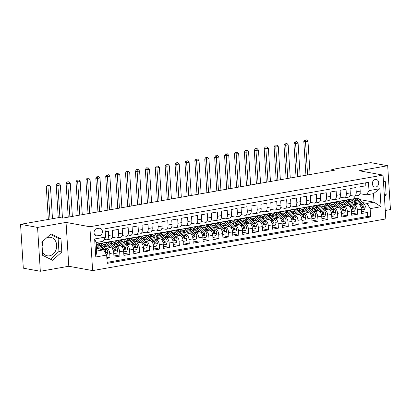 <?xml version="1.0" encoding="UTF-8"?>
<svg xmlns="http://www.w3.org/2000/svg" width="411" height="411" viewBox="0 0 411 411"><rect width="100%" height="100%" fill="white"/><g stroke="black" fill="none" stroke-linecap="round" stroke-linejoin="round"><path stroke-width="0.62" d="M375.305 179.458A3.853 3.154 100.3 0 0 372.371 183.244A3.853 3.154 100.3 0 0 374.853 187.036A3.853 3.154 100.3 0 0 375.782 187.041A3.853 3.154 100.3 0 0 378.716 183.249A3.853 3.154 100.3 0 0 376.235 179.458A3.853 3.154 100.3 0 0 375.305 179.458M46.53 237.923A9.391 7.686 -79.7 0 1 48.385 237.322A9.391 7.686 -79.7 0 1 50.651 237.322A9.391 7.686 -79.7 0 1 56.692 246.574A9.391 7.686 -79.7 0 1 49.546 255.806A9.391 7.686 -79.7 0 1 47.28 255.801A9.391 7.686 -79.7 0 1 42.482 252.226M41.922 243.286A9.391 7.686 -79.7 0 1 43.001 241.123M385.271 210.489L390.45 209.574L387.691 165.731L370.671 162.628L331.8 169.481L331.872 170.688M92.629 270.602L385.801 218.94L383.042 175.096L89.87 226.759L92.629 270.602L68.801 266.256L66.043 222.413L37.571 227.432L40.329 271.275L68.801 266.256M40.329 271.275L23.309 268.172L20.55 224.329L37.571 227.432M42.117 246.425A9.391 7.686 100.3 0 0 42.477 242.022M365.682 182.828L365.867 185.782L359.923 186.83L360.195 191.156L356.234 191.855A4.819 2.651 80 0 1 354.349 196.104A4.819 2.651 80 0 1 353.809 196.098L350.013 195.405M356.234 191.855L355.962 187.529L350.018 188.577L350.29 192.903L346.329 193.602A4.819 2.651 80 0 1 344.444 197.845A4.819 2.651 80 0 1 343.904 197.845L340.108 197.152M346.329 193.602L346.057 189.276L340.118 190.324L340.385 194.65L336.424 195.343A4.819 2.651 80 0 1 334.539 199.592A4.819 2.651 80 0 1 333.999 199.587L330.208 198.898M336.424 195.343L336.152 191.023L330.213 192.065L330.485 196.391L326.519 197.09A4.819 2.651 80 0 1 324.633 201.339A4.819 2.651 80 0 1 324.094 201.333L320.303 200.64M326.519 197.09L326.247 192.764L320.308 193.812L320.58 198.138L316.619 198.837A4.819 2.651 80 0 1 314.728 203.085A4.819 2.651 80 0 1 314.194 203.08L310.397 202.387M316.619 198.837L316.347 194.511L310.403 195.559L310.675 199.885L306.714 200.583A4.819 2.651 80 0 1 304.823 204.827A4.819 2.651 80 0 1 304.289 204.827L300.492 204.133M306.714 200.583L306.442 196.258L300.498 197.306L300.77 201.626L296.809 202.325A4.819 2.651 80 0 1 294.918 206.574A4.819 2.651 80 0 1 294.384 206.569L290.587 205.88M296.809 202.325L296.537 198.004L290.592 199.047L290.865 203.373L286.904 204.072A4.819 2.651 80 0 1 285.018 208.32A4.819 2.651 80 0 1 284.479 208.315L280.682 207.622M286.904 204.072L286.631 199.746L280.687 200.794L280.96 205.12L276.999 205.819A4.819 2.651 80 0 1 275.113 210.062A4.819 2.651 80 0 1 274.574 210.062L270.777 209.369M276.999 205.819L276.726 201.493L270.782 202.541L271.055 206.867L267.093 207.565A4.819 2.651 80 0 1 265.208 211.809A4.819 2.651 80 0 1 264.669 211.804L260.872 211.115M267.093 207.565L266.821 203.24L260.877 204.288L261.149 208.608L257.188 209.307A4.819 2.651 80 0 1 255.303 213.556A4.819 2.651 80 0 1 254.763 213.55L250.972 212.857M257.188 209.307L256.916 204.981L250.977 206.029L251.249 210.355L247.283 211.054A4.819 2.651 80 0 1 245.398 215.302A4.819 2.651 80 0 1 244.858 215.297L241.067 214.604M247.283 211.054L247.011 206.728L241.072 207.776L241.344 212.102L237.383 212.8A4.819 2.651 80 0 1 235.493 217.044A4.819 2.651 80 0 1 234.958 217.044L231.162 216.35M237.383 212.8L237.111 208.475L231.167 209.523L231.439 213.848L227.478 214.547A4.819 2.651 80 0 1 225.588 218.791A4.819 2.651 80 0 1 225.053 218.786L221.257 218.097M227.478 214.547L227.206 210.221L221.262 211.264L221.534 215.59L217.573 216.289A4.819 2.651 80 0 1 215.683 220.537A4.819 2.651 80 0 1 215.148 220.532L211.352 219.839M217.573 216.289L217.301 211.963L211.357 213.011L211.629 217.337L207.668 218.036A4.819 2.651 80 0 1 205.783 222.284A4.819 2.651 80 0 1 205.243 222.279L201.447 221.586M207.668 218.036L207.396 213.71L201.452 214.758L201.724 219.084L197.763 219.782A4.819 2.651 80 0 1 195.877 224.026A4.819 2.651 80 0 1 195.338 224.026L191.541 223.332M197.763 219.782L197.491 215.456L191.547 216.505L191.819 220.83L187.858 221.524A4.819 2.651 80 0 1 185.972 225.773A4.819 2.651 80 0 1 185.433 225.767L181.636 225.079M187.858 221.524L187.586 217.203L181.641 218.246L181.914 222.572L177.953 223.271A4.819 2.651 80 0 1 176.067 227.519A4.819 2.651 80 0 1 175.528 227.514L171.736 226.821M177.953 223.271L177.68 218.945L171.741 219.993L172.014 224.319L168.048 225.017A4.819 2.651 80 0 1 166.162 229.266A4.819 2.651 80 0 1 165.623 229.261L161.831 228.567M168.048 225.017L167.775 220.692L161.836 221.74L162.109 226.065L158.148 226.764A4.819 2.651 80 0 1 156.257 231.008A4.819 2.651 80 0 1 155.723 231.008L151.926 230.314M158.148 226.764L157.875 222.438L151.931 223.486L152.204 227.807L148.243 228.506A4.819 2.651 80 0 1 146.352 232.754A4.819 2.651 80 0 1 145.818 232.749L142.021 232.056M148.243 228.506L147.97 224.185L142.026 225.228L142.298 229.554L138.337 230.252A4.819 2.651 80 0 1 136.447 234.501A4.819 2.651 80 0 1 135.913 234.496L132.116 233.802M138.337 230.252L138.065 225.927L132.121 226.975L132.393 231.301L128.432 231.999A4.819 2.651 80 0 1 126.547 236.243A4.819 2.651 80 0 1 126.007 236.243L122.211 235.549M128.432 231.999L128.16 227.673L122.216 228.722L122.488 233.047L118.527 233.746A4.819 2.651 80 0 1 116.642 237.99A4.819 2.651 80 0 1 116.102 237.984L112.306 237.296M118.527 233.746L118.255 229.42L112.311 230.468L112.583 234.789A4.819 2.651 80 0 1 110.698 239.038L106.737 239.736A4.819 2.651 80 0 1 106.197 239.731L104.219 239.372M106.881 258.38L110.03 257.825L106.809 257.24M103.598 246.271L110.698 247.566A4.819 2.651 80 0 1 113.719 252.801L113.991 257.127L119.935 256.079L113.852 254.969M113.503 244.524L120.603 245.819A4.819 2.651 -100 0 1 123.624 251.054L123.896 255.38L129.835 254.332L123.757 253.227M123.408 242.778L130.508 244.072A4.819 2.651 -100 0 1 133.529 249.313L133.801 253.638L139.74 252.59L133.662 251.481M133.313 241.036L140.408 242.331A4.819 2.651 -100 0 1 143.429 247.566L143.701 251.892L149.645 250.844L143.567 249.734M143.218 239.289L150.313 240.584A4.819 2.651 -100 0 1 153.334 245.819L153.606 250.145L159.55 249.097L153.473 247.987M153.118 237.543L160.218 238.837A4.819 2.651 -100 0 1 163.239 244.077L163.511 248.398L169.455 247.355L163.378 246.246M163.023 235.801L170.123 237.096A4.819 2.651 -100 0 1 173.144 242.331L173.416 246.657L179.36 245.608L173.283 244.499M172.928 234.054L180.028 235.349A4.819 2.651 -100 0 1 183.049 240.584L183.321 244.91L189.266 243.862L183.188 242.752M182.833 232.307L189.933 233.602A4.819 2.651 -100 0 1 192.954 238.837L193.227 243.163L199.171 242.115L193.088 241.01M192.738 230.561L199.838 231.855A4.819 2.651 -100 0 1 202.859 237.096L203.132 241.416L209.071 240.373L202.993 239.264M202.644 228.819L209.744 230.114A4.819 2.651 -100 0 1 212.764 235.349L213.037 239.675L218.976 238.627L212.898 237.517M212.549 227.072L219.644 228.367A4.819 2.651 -100 0 1 222.67 233.602L222.937 237.928L228.881 236.88L222.803 235.77M222.454 225.326L229.549 226.62A4.819 2.651 -100 0 1 232.569 231.855L232.842 236.181L238.786 235.133L232.708 234.029M232.359 223.579L239.454 224.874A4.819 2.651 -100 0 1 242.475 230.114L242.747 234.44L248.691 233.391L242.613 232.282M242.259 221.837L249.359 223.132A4.819 2.651 -100 0 1 252.38 228.367L252.652 232.693L258.596 231.645L252.518 230.535M252.164 220.09L259.264 221.385A4.819 2.651 -100 0 1 262.285 226.62L262.557 230.946L268.501 229.898L262.424 228.788M262.069 218.344L269.169 219.638A4.819 2.651 -100 0 1 272.19 224.874L272.462 229.199L278.406 228.151L272.323 227.047M271.974 216.597L279.074 217.892A4.819 2.651 -100 0 1 282.095 223.132L282.367 227.458L288.306 226.41L282.229 225.3M281.879 214.855L288.979 216.15A4.819 2.651 -100 0 1 292 221.385L292.272 225.711L298.211 224.663L292.134 223.553M291.784 213.109L298.879 214.403A4.819 2.651 -100 0 1 301.905 219.638L302.172 223.964L308.116 222.916L302.039 221.806M301.689 211.362L308.784 212.657A4.819 2.651 -100 0 1 311.805 217.897L312.077 222.217L318.022 221.175L311.944 220.065M311.595 209.62L318.689 210.915A4.819 2.651 -100 0 1 321.71 216.15L321.983 220.476L327.927 219.428L321.849 218.318M321.494 207.874L328.595 209.168A4.819 2.651 -100 0 1 331.615 214.403L331.888 218.729L337.832 217.681L331.754 216.571M331.4 206.127L338.5 207.421A4.819 2.651 -100 0 1 341.52 212.657L341.793 216.982L347.737 215.934L341.659 214.83M341.305 204.38L348.405 205.675A4.819 2.651 -100 0 1 351.426 210.915L351.698 215.236L357.642 214.193L351.559 213.083M20.55 224.329L59.425 217.476L62.826 218.097L335.201 170.097L331.8 169.481M97.361 235.981L99.539 235.601A3.735 3.057 100.3 0 0 102.38 231.927A3.735 3.057 100.3 0 0 99.976 228.254A3.735 3.057 100.3 0 0 99.077 228.254L96.898 228.634A3.735 3.057 100.3 0 0 94.057 232.307A3.735 3.057 100.3 0 0 96.462 235.981A3.735 3.057 100.3 0 0 97.361 235.981L95.614 235.667M366.571 194.876L368.996 190.632L368.477 182.335L105.016 228.763L105.54 237.06L103.115 241.303L96.179 242.521L96.719 251.054L103.649 249.831L106.67 255.067L107.194 263.364L370.655 216.936L370.131 208.644L367.11 203.404L374.041 202.181L373.507 193.653L366.571 194.876L359.918 193.658M368.996 190.632L379.892 188.711L381.028 206.723L370.131 208.644M106.67 255.067L95.778 256.988L94.643 238.976L105.54 237.06M321.952 204.406L337.462 201.549L339.851 201.986M352.941 204.375L354.349 204.632A4.819 2.651 80 0 1 357.37 209.867L357.642 214.193M337.462 201.549L347.367 199.803L349.751 200.239M351.21 202.638L358.31 203.933L354.349 204.632M327.562 203.296L329.946 203.728M343.041 206.117L344.444 206.373A4.819 2.651 80 0 1 347.465 211.614L347.737 215.934M302.142 207.894L317.657 205.043L320.041 205.474M333.136 207.863L334.539 208.12A4.819 2.651 80 0 1 337.559 213.355L337.832 217.681M317.657 205.043L321.962 204.406M307.752 206.784L310.135 207.221M323.231 209.61L324.633 209.867A4.819 2.651 80 0 1 327.654 215.102L327.927 219.428M282.331 211.382L297.847 208.531L300.23 208.968M313.326 211.357L314.728 211.608A4.819 2.651 80 0 1 317.749 216.849L318.022 221.175M297.847 208.531L302.152 207.894M287.941 210.278L290.325 210.709M303.421 213.098L304.823 213.355A4.819 2.651 80 0 1 307.844 218.59L308.116 222.916M272.426 213.129L278.036 212.019L280.42 212.456M293.516 214.845L294.918 215.102A4.819 2.651 80 0 1 297.939 220.337L298.211 224.663M278.036 212.019L282.347 211.388M252.621 216.623L268.131 213.766L270.515 214.203M283.611 216.592L285.013 216.849A4.819 2.651 80 0 1 288.034 222.084L288.306 226.41M268.131 213.766L272.442 213.134M258.226 215.513L260.615 215.95M273.705 218.339L275.113 218.59A4.819 2.651 80 0 1 278.134 223.831L278.406 228.151M232.811 220.111L248.326 217.26L250.71 217.691M263.8 220.08L265.208 220.337A4.819 2.651 80 0 1 268.229 225.572L268.501 229.898M248.326 217.26L252.631 216.623M238.421 219.001L240.805 219.438M253.9 221.827L255.303 222.084A4.819 2.651 80 0 1 258.324 227.319L258.596 231.645M203.096 225.346L228.516 220.748L230.9 221.185M243.995 223.574L245.398 223.831A4.819 2.651 80 0 1 248.419 229.066L248.691 233.391M228.516 220.748L232.821 220.116M218.611 222.495L220.995 222.932M234.09 225.315L235.493 225.572A4.819 2.651 80 0 1 238.514 230.812L238.786 235.133M208.706 224.242L211.09 224.673M224.185 227.062L225.588 227.319A4.819 2.651 80 0 1 228.608 232.554L228.881 236.88M183.291 228.84L198.801 225.983L201.185 226.42M214.28 228.809L215.683 229.066A4.819 2.651 80 0 1 218.703 234.301L218.976 238.627M198.801 225.983L203.111 225.351M188.896 227.73L191.279 228.167M204.375 230.556L205.777 230.812A4.819 2.651 80 0 1 208.798 236.048L209.071 240.373M163.48 232.328L178.99 229.477L181.379 229.908M194.47 232.297L195.877 232.554A4.819 2.651 80 0 1 198.898 237.794L199.171 242.115M178.99 229.477L183.301 228.84M169.091 231.223L171.474 231.655M184.565 234.044L185.972 234.301A4.819 2.651 80 0 1 188.993 239.536L189.266 243.862M133.765 237.563L159.185 232.965L161.569 233.402M174.665 235.791L176.067 236.048A4.819 2.651 80 0 1 179.088 241.283L179.36 245.608M159.185 232.965L163.491 232.333M149.28 234.712L151.664 235.149M164.76 237.537L166.162 237.789A4.819 2.651 80 0 1 169.183 243.029L169.455 247.355M139.375 236.459L141.759 236.89M154.855 239.279L156.257 239.536A4.819 2.651 80 0 1 159.278 244.771L159.55 249.097M113.955 241.057L129.47 238.2L131.854 238.637M144.949 241.026L146.352 241.283A4.819 2.651 80 0 1 149.373 246.518L149.645 250.844M129.47 238.2L133.775 237.568M119.565 239.947L121.949 240.384M135.044 242.773L136.447 243.029A4.819 2.651 80 0 1 139.468 248.265L139.74 252.59M96.287 244.17L109.66 241.694L112.044 242.13M125.139 244.519L126.542 244.771A4.819 2.651 80 0 1 129.563 250.011L129.835 254.332M109.66 241.694L113.97 241.057M99.755 243.44L102.144 243.872M115.234 246.261L116.642 246.518A4.819 2.651 80 0 1 119.663 251.753L119.935 256.079M105.329 248.008L106.737 248.265A4.819 2.651 80 0 1 109.758 253.5L110.03 257.825M107.132 262.352L367.794 216.417L367.542 212.446L361.464 211.336M358.31 203.933A4.819 2.651 -100 0 1 361.331 209.168L361.603 213.494L367.542 212.446M105.206 231.717L108.35 231.162L108.622 235.488A4.819 2.651 80 0 1 106.737 239.736M97.058 247.17A7.645 4.202 -100 0 0 96.559 248.532L103.649 249.831M387.691 165.731L359.214 170.75L383.042 175.096M66.043 222.413L89.87 226.759M347.367 199.803L354.647 198.647A9.212 5.066 -100 0 0 354.051 198.816M359.81 199.587L374.041 202.181L381.028 206.723M354.303 198.585L354.148 196.124M362.846 202.628L367.11 203.404M102.051 243.975L99.765 243.559M111.956 242.228L109.67 241.812M116.642 237.99L120.603 237.291A4.819 2.651 -100 0 0 122.488 233.047M121.862 240.481L119.575 240.065M126.547 236.243L130.508 235.549A4.819 2.651 -100 0 0 132.393 231.301M131.767 238.74L129.475 238.323M136.447 234.501L140.413 233.802A4.819 2.651 -100 0 0 142.298 229.554M141.672 236.993L139.38 236.577M146.352 232.754L150.313 232.056A4.819 2.651 -100 0 0 152.204 227.807M151.572 235.246L149.285 234.83M156.257 231.008L160.218 230.309A4.819 2.651 -100 0 0 162.109 226.065M161.477 233.505L159.191 233.083M166.162 229.266L170.123 228.567A4.819 2.651 -100 0 0 172.014 224.319M171.382 231.758L169.096 231.342M176.067 227.519L180.028 226.821A4.819 2.651 -100 0 0 181.914 222.572M181.287 230.011L179.001 229.595M185.972 225.773L189.933 225.074A4.819 2.651 -100 0 0 191.819 220.83M191.192 228.264L188.906 227.848M195.877 224.026L199.838 223.327A4.819 2.651 -100 0 0 201.724 219.084M201.097 226.523L198.811 226.101M205.783 222.284L209.744 221.586A4.819 2.651 -100 0 0 211.629 217.337M211.002 224.776L208.711 224.36M215.683 220.537L219.649 219.839A4.819 2.651 -100 0 0 221.534 215.59M220.907 223.029L218.616 222.613M225.588 218.791L229.554 218.092A4.819 2.651 -100 0 0 231.439 213.848M230.807 221.282L228.521 220.866M235.493 217.044L239.454 216.35A4.819 2.651 -100 0 0 241.344 212.102M240.712 219.541L238.426 219.12M245.398 215.302L249.359 214.604A4.819 2.651 -100 0 0 251.249 210.355M250.618 217.794L248.331 217.378M255.303 213.556L259.264 212.857A4.819 2.651 -100 0 0 261.149 208.608M260.523 216.047L258.236 215.631M265.208 211.809L269.169 211.11A4.819 2.651 -100 0 0 271.055 206.867M270.428 214.301L268.142 213.884M275.113 210.062L279.074 209.369A4.819 2.651 -100 0 0 280.96 205.12M280.333 212.559L278.047 212.143M285.018 208.32L288.979 207.622A4.819 2.651 -100 0 0 290.865 203.373M290.238 210.812L287.952 210.396M294.918 206.574L298.884 205.875A4.819 2.651 -100 0 0 300.77 201.626M300.143 209.065L297.852 208.649M304.823 204.827L308.789 204.128A4.819 2.651 -100 0 0 310.675 199.885M310.043 207.324L307.757 206.903M314.728 203.085L318.689 202.387A4.819 2.651 -100 0 0 320.58 198.138M319.948 205.577L317.662 205.161M324.633 201.339L328.595 200.64A4.819 2.651 -100 0 0 330.485 196.391M329.853 203.83L327.567 203.414M334.539 199.592L338.5 198.893A4.819 2.651 -100 0 0 340.385 194.65M339.758 202.084L337.472 201.667M344.444 197.845L348.405 197.146A4.819 2.651 -100 0 0 350.29 192.903M349.663 200.342L347.377 199.921M367.794 216.417L370.655 216.936M354.349 196.104L358.31 195.405A4.819 2.651 -100 0 0 360.195 191.156M96.179 242.521L94.643 238.976M96.719 251.054L95.778 256.988M379.892 188.711L373.507 193.653M52.654 260.286L61.799 252L60.967 238.796L50.995 233.88L41.85 242.166L42.682 255.37L52.654 260.286M384.388 196.458L386.17 194.84L385.338 181.636L383.391 180.681M50.43 259.192L58.937 251.481L58.105 238.277L50.358 234.455M58.105 238.277L60.967 238.796M58.937 251.481L61.799 252M383.432 181.287L385.338 181.636M384.264 194.495L386.17 194.84M106.572 254.892L106.988 254.815L107.831 252.272A3.19 1.757 -100 0 0 106.665 249.343L102.426 245.095A9.212 5.066 -100 0 0 99 243.697L97.114 244.026A9.212 5.066 -100 0 0 96.534 244.196M100.813 249.313L97.474 245.968A9.212 5.066 -100 0 0 96.344 245.069M98.84 248.953L97.16 247.273A7.645 4.202 -100 0 0 96.441 246.667M105.211 252.534L105.812 251.702A3.19 1.757 -100 0 0 104.784 249.677L100.546 245.429A9.212 5.066 -100 0 0 97.114 244.026M96.287 244.196A9.212 5.066 80 0 1 99.354 245.639L103.515 249.806M104.158 250.664L104.471 250.982A1.623 0.894 80 0 1 104.831 251.522L105.812 251.702M103.86 250.191A3.19 1.757 80 0 1 104.307 250.967M52.485 218.698L50.471 186.733L47.995 187.169L46.294 186.856L48.344 219.428M50.008 219.135L47.995 187.169L48.133 185.402L49.125 185.227L48.133 185.402M47.45 185.279L46.294 186.856M50.471 186.733L49.125 185.227M113.744 253.253L113.924 253.597L116.894 253.073L117.736 250.525A3.19 1.757 -100 0 0 116.57 247.602L112.331 243.348A9.212 5.066 -100 0 0 108.905 241.951L107.019 242.285A9.212 5.066 -100 0 0 106.439 242.454M106.963 245.424A7.645 4.202 -100 0 0 106.464 246.795M110.718 247.571L107.379 244.221A9.212 5.066 -100 0 0 103.952 242.824A9.212 5.066 -100 0 0 101.687 244.458M108.745 247.211L107.066 245.526A7.645 4.202 -100 0 0 104.219 244.365A7.645 4.202 -100 0 0 102.647 245.321M103.952 242.824L105.833 242.49A9.212 5.066 80 0 1 109.259 243.893L113.498 248.141A3.19 1.757 80 0 1 114.525 250.165L115.306 250.772L115.717 249.955A3.19 1.757 -100 0 0 114.69 247.931L110.451 243.682A9.212 5.066 -100 0 0 107.019 242.285M104.774 246.487A7.645 4.202 80 0 1 105.853 244.632M105.195 244.396A7.645 4.202 -100 0 0 103.736 246.297M114.063 248.917L114.376 249.236A1.623 0.894 80 0 1 114.736 249.775L115.717 249.955M62.457 218.03L60.376 184.986L57.9 185.423L56.199 185.114L58.249 217.686M59.924 217.568L57.9 185.423L58.038 183.66L59.025 183.486L58.038 183.66M57.355 183.532L56.199 185.114M60.376 184.986L59.025 183.486M123.649 251.506L123.829 251.851L126.799 251.327L127.641 248.783A3.19 1.757 -100 0 0 126.475 245.855L122.237 241.606A9.212 5.066 -100 0 0 118.805 240.204L116.924 240.538A9.212 5.066 -100 0 0 116.344 240.707M116.868 243.677A7.645 4.202 -100 0 0 116.364 245.048M120.623 245.824L117.284 242.48A9.212 5.066 -100 0 0 113.852 241.077A9.212 5.066 -100 0 0 111.592 242.711M118.651 245.465L116.971 243.78A7.645 4.202 -100 0 0 114.124 242.618A7.645 4.202 -100 0 0 112.552 243.574M113.852 241.077L115.738 240.748A9.212 5.066 80 0 1 119.164 242.146L123.403 246.395A3.19 1.757 80 0 1 124.43 248.419L125.211 249.025L125.617 248.208A3.19 1.757 -100 0 0 124.595 246.184L120.351 241.935A9.212 5.066 -100 0 0 116.924 240.538M113.657 244.519A9.212 5.066 -100 0 0 113.647 244.55A7.645 4.202 -100 0 1 115.101 242.649M114.679 244.74A7.645 4.202 80 0 1 115.758 242.886M123.968 247.175L124.281 247.489A1.623 0.894 80 0 1 124.641 248.028L125.617 248.208M72.367 216.417L70.281 183.239L67.805 183.676L66.104 183.368L68.231 217.147M69.891 216.854L67.805 183.676L67.943 181.914L68.93 181.739L67.943 181.914M67.26 181.79L66.104 183.368M70.281 183.239L68.93 181.739M133.554 249.76L133.734 250.104L136.704 249.58L137.546 247.037A3.19 1.757 -100 0 0 136.38 244.108L132.142 239.86A9.212 5.066 -100 0 0 128.71 238.462L126.829 238.791A9.212 5.066 -100 0 0 126.249 238.961M126.768 241.935A7.645 4.202 -100 0 0 126.269 243.302M126.542 244.771L130.508 244.072L127.189 240.733A9.212 5.066 -100 0 0 123.757 239.33A9.212 5.066 -100 0 0 121.492 240.964M128.556 243.718L126.876 242.038A7.645 4.202 -100 0 0 124.03 240.877A7.645 4.202 -100 0 0 122.457 241.827M123.757 239.33L125.643 239.002A9.212 5.066 80 0 1 129.069 240.399L133.308 244.648A3.19 1.757 80 0 1 134.335 246.672L135.116 247.278L135.522 246.466A3.19 1.757 -100 0 0 134.5 244.442L130.256 240.194A9.212 5.066 -100 0 0 126.829 238.791M123.562 242.773A9.212 5.066 -100 0 0 123.552 242.809A7.645 4.202 -100 0 1 125.006 240.908M124.584 242.993A7.645 4.202 80 0 1 125.658 241.139M133.873 245.429L134.186 245.742A1.623 0.894 80 0 1 134.546 246.287L135.522 246.466M82.272 214.67L80.186 181.498L77.71 181.934L76.009 181.621L78.131 215.4M79.796 215.107L77.71 181.934L77.843 180.167L78.835 179.992L77.843 180.167M77.165 180.044L76.009 181.621M80.186 181.498L78.835 179.992M143.46 248.018L143.639 248.357L146.609 247.833L147.451 245.29A3.19 1.757 -100 0 0 146.285 242.362L142.042 238.113A9.212 5.066 -100 0 0 138.615 236.715L136.735 237.044A9.212 5.066 -100 0 0 136.149 237.214M136.673 240.188A7.645 4.202 -100 0 0 136.175 241.555M140.428 242.331L137.094 238.986A9.212 5.066 -100 0 0 133.662 237.589A9.212 5.066 -100 0 0 131.397 239.223M138.461 241.971L136.781 240.291A7.645 4.202 -100 0 0 133.935 239.13A7.645 4.202 -100 0 0 132.363 240.081M133.662 237.589L135.548 237.255A9.212 5.066 80 0 1 138.975 238.657L143.213 242.906A3.19 1.757 80 0 1 144.24 244.93L145.021 245.531L145.427 244.72A3.19 1.757 -100 0 0 144.4 242.696L140.161 238.447A9.212 5.066 -100 0 0 136.735 237.044M133.467 241.031A9.212 5.066 -100 0 0 133.457 241.062A7.645 4.202 -100 0 1 134.911 239.161M134.489 241.247A7.645 4.202 80 0 1 135.563 239.397M143.778 243.682L144.091 244A1.623 0.894 80 0 1 144.451 244.54L145.427 244.72M92.177 212.924L90.091 179.751L87.615 180.188L85.914 179.874L88.036 213.653M89.701 213.36L87.615 180.188L87.749 178.42L88.74 178.246L87.749 178.42M87.07 178.297L85.914 179.874M90.091 179.751L88.74 178.246M153.365 246.271L153.539 246.615L156.514 246.091L157.356 243.543A3.19 1.757 -100 0 0 156.19 240.62L151.947 236.371A9.212 5.066 -100 0 0 148.52 234.969L146.64 235.303A9.212 5.066 -100 0 0 146.054 235.472M146.578 238.442A7.645 4.202 -100 0 0 146.08 239.813M146.352 241.283L150.313 240.584L146.994 237.239A9.212 5.066 -100 0 0 143.567 235.842A9.212 5.066 -100 0 0 141.302 237.476M148.366 240.23L146.686 238.544A7.645 4.202 -100 0 0 143.84 237.383A7.645 4.202 -100 0 0 142.268 238.339M143.567 235.842L145.448 235.508A9.212 5.066 80 0 1 148.88 236.911L153.118 241.159A3.19 1.757 80 0 1 154.146 243.184L154.926 243.79L155.332 242.973A3.19 1.757 -100 0 0 154.305 240.949L150.066 236.7A9.212 5.066 -100 0 0 146.64 235.303M143.372 239.284A9.212 5.066 -100 0 0 143.362 239.315A7.645 4.202 -100 0 1 144.816 237.414M144.389 239.505A7.645 4.202 80 0 1 145.468 237.65M153.678 241.94L153.997 242.254A1.623 0.894 80 0 1 154.351 242.793L155.332 242.973M102.082 211.182L99.996 178.004L97.52 178.441L95.82 178.133L97.941 211.912M99.606 211.619L97.52 178.441L97.654 176.679L98.645 176.504L97.654 176.679M96.975 176.555L95.82 178.133M99.996 178.004L98.645 176.504M163.27 244.524L163.444 244.869L166.419 244.345L167.256 241.802A3.19 1.757 -100 0 0 166.09 238.873L161.852 234.624A9.212 5.066 -100 0 0 158.425 233.222L156.545 233.556A9.212 5.066 -100 0 0 155.959 233.725M156.483 236.695A7.645 4.202 -100 0 0 155.985 238.067M160.239 238.842L156.899 235.498A9.212 5.066 -100 0 0 153.473 234.095A9.212 5.066 -100 0 0 151.207 235.729M158.271 238.483L156.591 236.798A7.645 4.202 -100 0 0 153.745 235.637A7.645 4.202 -100 0 0 152.173 236.592M153.473 234.095L155.353 233.767A9.212 5.066 80 0 1 158.785 235.164L163.023 239.413A3.19 1.757 80 0 1 164.051 241.437L164.826 242.043L165.237 241.226A3.19 1.757 -100 0 0 164.21 239.202L159.971 234.953A9.212 5.066 -100 0 0 156.545 233.556M154.295 237.758A7.645 4.202 80 0 1 155.373 235.904M154.721 235.667A7.645 4.202 -100 0 0 153.262 237.568M163.583 240.194L163.902 240.507A1.623 0.894 80 0 1 164.256 241.052L165.237 241.226M111.987 209.435L109.901 176.257L107.425 176.694L105.719 176.386L107.846 210.165M109.511 209.872L107.425 176.694L107.559 174.932L108.55 174.757L107.559 174.932M106.881 174.809L105.719 176.386M109.901 176.257L108.55 174.757M173.175 242.783L173.35 243.122L176.324 242.598L177.162 240.055A3.19 1.757 -100 0 0 175.995 237.126L171.757 232.878A9.212 5.066 -100 0 0 168.33 231.48L166.45 231.809A9.212 5.066 -100 0 0 165.864 231.979M166.388 234.953A7.645 4.202 -100 0 0 165.89 236.32M170.144 237.096L166.804 233.751A9.212 5.066 -100 0 0 163.378 232.354A9.212 5.066 -100 0 0 161.112 233.982M168.171 236.736L166.496 235.056A7.645 4.202 -100 0 0 163.65 233.895A7.645 4.202 -100 0 0 162.073 234.845M163.378 232.354L165.258 232.02A9.212 5.066 80 0 1 168.685 233.417L172.928 237.671A3.19 1.757 80 0 1 173.951 239.69L174.732 240.296L175.143 239.485A3.19 1.757 -100 0 0 174.115 237.46L169.877 233.212A9.212 5.066 -100 0 0 166.45 231.809M164.2 236.012A7.645 4.202 80 0 1 165.279 234.157M164.626 233.926A7.645 4.202 -100 0 0 163.167 235.822M173.488 238.447L173.807 238.765A1.623 0.894 80 0 1 174.161 239.305L175.143 239.485M121.892 207.689L119.806 174.516L117.33 174.952L115.625 174.639L117.752 208.418M119.416 208.125L117.33 174.952L117.464 173.185L118.455 173.01L117.464 173.185M116.781 173.062L115.625 174.639M119.806 174.516L118.455 173.01M183.08 241.036L183.255 241.375L186.224 240.856L187.067 238.308A3.19 1.757 -100 0 0 185.9 235.38L181.662 231.131A9.212 5.066 -100 0 0 178.235 229.734L176.35 230.068A9.212 5.066 -100 0 0 175.769 230.232M176.293 233.207A7.645 4.202 -100 0 0 175.795 234.573M180.049 235.354L176.709 232.004A9.212 5.066 -100 0 0 173.283 230.607A9.212 5.066 -100 0 0 171.017 232.241M178.076 234.994L176.401 233.309A7.645 4.202 -100 0 0 173.555 232.148A7.645 4.202 -100 0 0 171.978 233.099M173.283 230.607L175.163 230.273A9.212 5.066 80 0 1 178.59 231.676L182.833 235.924A3.19 1.757 80 0 1 183.856 237.948L184.637 238.555L185.048 237.738A3.19 1.757 -100 0 0 184.02 235.714L179.782 231.465A9.212 5.066 -100 0 0 176.35 230.068M173.082 234.049A9.212 5.066 -100 0 0 173.077 234.08A7.645 4.202 -100 0 1 174.531 232.179M174.105 234.27A7.645 4.202 80 0 1 175.184 232.415M183.393 236.7L183.707 237.019A1.623 0.894 80 0 1 184.066 237.558L185.048 237.738M131.797 205.942L129.706 172.769L127.23 173.206L125.53 172.897L127.657 206.671M129.321 206.379L127.23 173.206L127.369 171.444L128.36 171.269L127.369 171.444M126.686 171.315L125.53 172.897M129.706 172.769L128.36 171.269M192.98 239.289L193.16 239.634L196.129 239.11L196.972 236.566A3.19 1.757 -100 0 0 195.806 233.638L191.567 229.389A9.212 5.066 -100 0 0 188.14 227.987L186.255 228.321A9.212 5.066 -100 0 0 185.674 228.49M186.198 231.46A7.645 4.202 -100 0 0 185.7 232.832M189.954 233.607L186.615 230.263A9.212 5.066 -100 0 0 183.188 228.86A9.212 5.066 -100 0 0 180.922 230.494M187.981 233.248L186.301 231.563A7.645 4.202 -100 0 0 183.46 230.401A7.645 4.202 -100 0 0 181.883 231.357M183.188 228.86L185.068 228.531A9.212 5.066 80 0 1 188.495 229.929L192.733 234.178A3.19 1.757 80 0 1 193.761 236.202L194.542 236.808L194.953 235.991A3.19 1.757 -100 0 0 193.925 233.967L189.687 229.718A9.212 5.066 -100 0 0 186.255 228.321M182.987 232.302A9.212 5.066 -100 0 0 182.977 232.333A7.645 4.202 -100 0 1 184.431 230.432M184.01 232.523A7.645 4.202 80 0 1 185.089 230.669M193.298 234.958L193.612 235.272A1.623 0.894 80 0 1 193.971 235.811L194.953 235.991M141.703 204.2L139.612 171.022L137.135 171.459L135.435 171.151L137.562 204.93M139.226 204.637L137.135 171.459L137.274 169.697L138.26 169.522L137.274 169.697M136.591 169.573L135.435 171.151M139.612 171.022L138.26 169.522M202.885 237.543L203.065 237.887L206.034 237.363L206.877 234.82A3.19 1.757 -100 0 0 205.711 231.891L201.472 227.643A9.212 5.066 -100 0 0 198.04 226.245L196.16 226.574A9.212 5.066 -100 0 0 195.579 226.744M196.104 229.713A7.645 4.202 -100 0 0 195.605 231.085M195.877 232.554L199.838 231.855L196.52 228.516A9.212 5.066 -100 0 0 193.093 227.113A9.212 5.066 -100 0 0 190.827 228.747M197.886 231.501L196.206 229.821A7.645 4.202 -100 0 0 193.36 228.655A7.645 4.202 -100 0 0 191.788 229.61M193.093 227.113L194.973 226.785A9.212 5.066 80 0 1 198.4 228.182L202.638 232.431A3.19 1.757 80 0 1 203.666 234.455L204.447 235.061L204.853 234.244A3.19 1.757 -100 0 0 203.83 232.225L199.587 227.971A9.212 5.066 -100 0 0 196.16 226.574M192.893 230.556A9.212 5.066 -100 0 0 192.882 230.586A7.645 4.202 -100 0 1 194.336 228.691M193.915 230.776A7.645 4.202 80 0 1 194.994 228.922M203.204 233.212L203.517 233.525A1.623 0.894 80 0 1 203.877 234.07L204.853 234.244M151.602 202.453L149.517 169.281L147.04 169.712L145.34 169.404L147.467 203.183M149.131 202.89L147.04 169.712L147.179 167.95L148.166 167.775L147.179 167.95M146.496 167.827L145.34 169.404M149.517 169.281L148.166 167.775M212.79 235.801L212.97 236.14L215.939 235.616L216.782 233.073A3.19 1.757 -100 0 0 215.616 230.145L211.377 225.896A9.212 5.066 -100 0 0 207.945 224.498L206.065 224.827A9.212 5.066 -100 0 0 205.485 224.997M206.009 227.971A7.645 4.202 -100 0 0 205.505 229.338M209.764 230.114L206.425 226.769A9.212 5.066 -100 0 0 202.993 225.372A9.212 5.066 -100 0 0 200.727 227M207.791 229.754L206.111 228.074A7.645 4.202 -100 0 0 203.265 226.913A7.645 4.202 -100 0 0 201.693 227.864M202.993 225.372L204.878 225.038A9.212 5.066 80 0 1 208.305 226.435L212.544 230.689A3.19 1.757 80 0 1 213.571 232.708L214.352 233.314L214.758 232.503A3.19 1.757 -100 0 0 213.735 230.479L209.492 226.23A9.212 5.066 -100 0 0 206.065 224.827M202.798 228.809A9.212 5.066 -100 0 0 202.787 228.845A7.645 4.202 -100 0 1 204.241 226.944M203.82 229.03A7.645 4.202 80 0 1 204.894 227.175M213.109 231.465L213.422 231.783A1.623 0.894 80 0 1 213.782 232.323L214.758 232.503M161.508 200.707L159.422 167.534L156.945 167.971L155.245 167.657L157.372 201.436M159.031 201.143L156.945 167.971L157.079 166.203L158.071 166.029L157.079 166.203M156.401 166.08L155.245 167.657M159.422 167.534L158.071 166.029M222.695 234.054L222.875 234.398L225.845 233.874L226.687 231.326A3.19 1.757 -100 0 0 225.521 228.403L221.277 224.149A9.212 5.066 -100 0 0 217.851 222.752L215.97 223.086A9.212 5.066 -100 0 0 215.385 223.255M215.909 226.225A7.645 4.202 -100 0 0 215.41 227.596M215.683 229.066L219.644 228.367L216.33 225.023A9.212 5.066 -100 0 0 212.898 223.625A9.212 5.066 -100 0 0 210.632 225.259M217.696 228.013L216.016 226.327A7.645 4.202 -100 0 0 213.17 225.166A7.645 4.202 -100 0 0 211.598 226.117M212.898 223.625L214.783 223.291A9.212 5.066 80 0 1 218.21 224.694L222.449 228.942A3.19 1.757 80 0 1 223.476 230.967L224.257 231.573L224.663 230.756A3.19 1.757 -100 0 0 223.635 228.732L219.397 224.483A9.212 5.066 -100 0 0 215.97 223.086M212.703 227.067A9.212 5.066 -100 0 0 212.693 227.098A7.645 4.202 -100 0 1 214.146 225.197M213.725 227.288A7.645 4.202 80 0 1 214.799 225.434M223.014 229.718L223.327 230.037A1.623 0.894 80 0 1 223.687 230.576L224.663 230.756M171.413 198.965L169.327 165.787L166.851 166.224L165.15 165.916L167.272 199.695M168.936 199.397L166.851 166.224L166.984 164.462L167.976 164.287L166.984 164.462M166.306 164.333L165.15 165.916M169.327 165.787L167.976 164.287M232.6 232.307L232.78 232.652L235.75 232.128L236.592 229.585A3.19 1.757 -100 0 0 235.426 226.656L231.182 222.408A9.212 5.066 -100 0 0 227.756 221.005L225.875 221.339A9.212 5.066 -100 0 0 225.29 221.508M225.814 224.478A7.645 4.202 -100 0 0 225.315 225.85M229.569 226.625L226.23 223.281A9.212 5.066 -100 0 0 222.803 221.878A9.212 5.066 -100 0 0 220.537 223.512M227.602 226.266L225.922 224.581A7.645 4.202 -100 0 0 223.075 223.42A7.645 4.202 -100 0 0 221.503 224.375M222.803 221.878L224.683 221.55A9.212 5.066 80 0 1 228.115 222.947L232.354 227.196A3.19 1.757 80 0 1 233.381 229.22L234.162 229.826L234.568 229.009A3.19 1.757 -100 0 0 233.54 226.985L229.302 222.736A9.212 5.066 -100 0 0 225.875 221.339M223.625 225.541A7.645 4.202 80 0 1 224.704 223.687M224.052 223.45A7.645 4.202 -100 0 0 222.592 225.351M232.914 227.977L233.232 228.29A1.623 0.894 80 0 1 233.587 228.829L234.568 229.009M181.318 197.218L179.232 164.04L176.756 164.477L175.055 164.169L177.177 197.948M178.842 197.655L176.756 164.477L176.889 162.715L177.881 162.54L176.889 162.715M176.211 162.592L175.055 164.169M179.232 164.04L177.881 162.54M242.505 230.561L242.68 230.905L245.655 230.381L246.492 227.838A3.19 1.757 -100 0 0 245.326 224.909L241.087 220.661A9.212 5.066 -100 0 0 237.661 219.263L235.78 219.592A9.212 5.066 -100 0 0 235.195 219.762M235.719 222.731A7.645 4.202 -100 0 0 235.22 224.103M239.474 224.879L236.135 221.534A9.212 5.066 -100 0 0 232.708 220.132A9.212 5.066 -100 0 0 230.443 221.765M237.507 224.519L235.827 222.839A7.645 4.202 -100 0 0 232.98 221.678A7.645 4.202 -100 0 0 231.408 222.628M232.708 220.132L234.589 219.803A9.212 5.066 80 0 1 238.02 221.2L242.259 225.449A3.19 1.757 80 0 1 243.286 227.473L244.062 228.079L244.473 227.262A3.19 1.757 -100 0 0 243.446 225.243L239.207 220.995A9.212 5.066 -100 0 0 235.78 219.592M232.508 223.574A9.212 5.066 -100 0 0 232.503 223.61A7.645 4.202 -100 0 1 233.957 221.709M233.53 223.795A7.645 4.202 80 0 1 234.609 221.94M242.819 226.23L243.137 226.543A1.623 0.894 80 0 1 243.492 227.088L244.473 227.262M191.223 195.472L189.137 162.299L186.661 162.735L184.955 162.422L187.082 196.201M188.747 195.908L186.661 162.735L186.794 160.968L187.786 160.793L186.794 160.968M186.116 160.845L184.955 162.422M189.137 162.299L187.786 160.793M252.411 228.819L252.585 229.158L255.56 228.634L256.397 226.091A3.19 1.757 -100 0 0 255.231 223.163L250.993 218.914A9.212 5.066 -100 0 0 247.566 217.517L245.686 217.845A9.212 5.066 -100 0 0 245.1 218.015M245.624 220.99A7.645 4.202 -100 0 0 245.126 222.356M249.379 223.132L246.04 219.787A9.212 5.066 -100 0 0 242.613 218.39A9.212 5.066 -100 0 0 240.348 220.019M247.407 222.772L245.732 221.092A7.645 4.202 -100 0 0 242.886 219.931A7.645 4.202 -100 0 0 241.308 220.882M242.613 218.39L244.494 218.056A9.212 5.066 80 0 1 247.92 219.459L252.164 223.707A3.19 1.757 80 0 1 253.186 225.731L253.967 226.333L254.378 225.521A3.19 1.757 -100 0 0 253.351 223.497L249.112 219.248A9.212 5.066 -100 0 0 245.686 217.845M242.413 221.832A9.212 5.066 -100 0 0 242.408 221.863A7.645 4.202 -100 0 1 243.862 219.962M243.435 222.048A7.645 4.202 80 0 1 244.514 220.198M252.724 224.483L253.042 224.802A1.623 0.894 80 0 1 253.397 225.341L254.378 225.521M201.128 193.725L199.042 160.552L196.566 160.989L194.86 160.675L196.987 194.454M198.652 194.162L196.566 160.989L196.699 159.221L197.691 159.047L196.699 159.221M196.016 159.098L194.86 160.675M199.042 160.552L197.691 159.047M262.316 227.072L262.49 227.417L265.465 226.893L266.302 224.344A3.19 1.757 -100 0 0 265.136 221.421L260.898 217.172A9.212 5.066 -100 0 0 257.471 215.77L255.585 216.104A9.212 5.066 -100 0 0 255.005 216.273M255.529 219.243A7.645 4.202 -100 0 0 255.031 220.615M259.284 221.39L255.945 218.041A9.212 5.066 -100 0 0 252.518 216.643A9.212 5.066 -100 0 0 250.253 218.277M257.312 221.031L255.637 219.346A7.645 4.202 -100 0 0 252.791 218.184A7.645 4.202 -100 0 0 251.213 219.14M252.518 216.643L254.399 216.309A9.212 5.066 80 0 1 257.825 217.712L262.069 221.961A3.19 1.757 80 0 1 263.091 223.985L263.872 224.591L264.283 223.774A3.19 1.757 -100 0 0 263.256 221.75L259.017 217.501A9.212 5.066 -100 0 0 255.585 216.104M252.318 220.085A9.212 5.066 -100 0 0 252.313 220.116A7.645 4.202 -100 0 1 253.767 218.215M253.34 220.306A7.645 4.202 80 0 1 254.419 218.452M262.629 222.736L262.942 223.055A1.623 0.894 80 0 1 263.302 223.594L264.283 223.774M211.033 191.983L208.942 158.805L206.466 159.242L204.765 158.934L206.892 192.713M208.557 192.42L206.466 159.242L206.605 157.48L207.596 157.305L206.605 157.48M205.921 157.351L204.765 158.934M208.942 158.805L207.596 157.305M272.216 225.326L272.395 225.67L275.365 225.146L276.207 222.603A3.19 1.757 -100 0 0 275.041 219.674L270.803 215.426A9.212 5.066 -100 0 0 267.376 214.023L265.491 214.357A9.212 5.066 -100 0 0 264.91 214.527M265.434 217.496A7.645 4.202 -100 0 0 264.936 218.868M269.19 219.644L265.85 216.299A9.212 5.066 -100 0 0 262.424 214.896A9.212 5.066 -100 0 0 260.158 216.53M267.217 219.284L265.537 217.599A7.645 4.202 -100 0 0 262.696 216.438A7.645 4.202 -100 0 0 261.119 217.393M262.424 214.896L264.304 214.568A9.212 5.066 80 0 1 267.731 215.965L271.969 220.214A3.19 1.757 80 0 1 272.996 222.238L273.777 222.844L274.188 222.027A3.19 1.757 -100 0 0 273.161 220.003L268.922 215.754A9.212 5.066 -100 0 0 265.491 214.357M262.223 218.339A9.212 5.066 -100 0 0 262.218 218.369A7.645 4.202 -100 0 1 263.667 216.469M263.245 218.56A7.645 4.202 80 0 1 264.324 216.705M272.534 220.995L272.847 221.308A1.623 0.894 80 0 1 273.207 221.853L274.188 222.027M220.938 190.236L218.847 157.059L216.371 157.495L214.67 157.187L216.797 190.966M218.462 190.673L216.371 157.495L216.51 155.733L217.501 155.558L216.51 155.733M215.826 155.61L214.67 157.187M218.847 157.059L217.501 155.558M282.121 223.579L282.3 223.923L285.27 223.399L286.113 220.856A3.19 1.757 -100 0 0 284.946 217.928L280.708 213.679A9.212 5.066 -100 0 0 277.276 212.282L275.396 212.61A9.212 5.066 -100 0 0 274.815 212.78M275.339 215.754A7.645 4.202 -100 0 0 274.841 217.121M279.095 217.897L275.755 214.552A9.212 5.066 -100 0 0 272.329 213.155A9.212 5.066 -100 0 0 270.063 214.783M277.122 217.537L275.442 215.857A7.645 4.202 -100 0 0 272.596 214.696A7.645 4.202 -100 0 0 271.024 215.647M272.329 213.155L274.209 212.821A9.212 5.066 80 0 1 277.636 214.218L281.874 218.467A3.19 1.757 80 0 1 282.902 220.491L283.682 221.097L284.088 220.286A3.19 1.757 -100 0 0 283.066 218.262L278.822 214.013A9.212 5.066 -100 0 0 275.396 212.61M272.128 216.592A9.212 5.066 -100 0 0 272.118 216.628A7.645 4.202 -100 0 1 273.572 214.727M273.151 216.813A7.645 4.202 80 0 1 274.229 214.958M282.439 219.248L282.753 219.561A1.623 0.894 80 0 1 283.112 220.106L284.088 220.286M230.838 188.49L228.752 155.317L226.276 155.754L224.576 155.44L226.702 189.219M228.367 188.926L226.276 155.754L226.415 153.986L227.401 153.812L226.415 153.986M225.731 153.863L224.576 155.44M228.752 155.317L227.401 153.812M292.026 221.837L292.206 222.176L295.175 221.657L296.018 219.109A3.19 1.757 -100 0 0 294.851 216.181L290.613 211.932A9.212 5.066 -100 0 0 287.181 210.535L285.301 210.864A9.212 5.066 -100 0 0 284.72 211.033M285.244 214.008A7.645 4.202 -100 0 0 284.741 215.374M289 216.155L285.66 212.806A9.212 5.066 -100 0 0 282.229 211.408A9.212 5.066 -100 0 0 279.963 213.042M287.027 215.796L285.347 214.11A7.645 4.202 -100 0 0 282.501 212.949A7.645 4.202 -100 0 0 280.929 213.9M282.229 211.408L284.114 211.074A9.212 5.066 80 0 1 287.541 212.477L291.779 216.725A3.19 1.757 80 0 1 292.807 218.75L293.588 219.351L293.993 218.539A3.19 1.757 -100 0 0 292.971 216.515L288.728 212.266A9.212 5.066 -100 0 0 285.301 210.864M282.033 214.85A9.212 5.066 -100 0 0 282.023 214.881A7.645 4.202 -100 0 1 283.477 212.98M283.056 215.066A7.645 4.202 80 0 1 284.135 213.217M292.344 217.501L292.658 217.82A1.623 0.894 80 0 1 293.017 218.359L293.993 218.539M240.743 186.743L238.657 153.57L236.181 154.007L234.481 153.693L236.608 187.473M238.267 187.18L236.181 154.007L236.315 152.24L237.306 152.065L236.315 152.24M235.637 152.116L234.481 153.693M238.657 153.57L237.306 152.065M301.931 220.09L302.111 220.435L305.08 219.911L305.923 217.362A3.19 1.757 -100 0 0 304.757 214.439L300.513 210.191A9.212 5.066 -100 0 0 297.086 208.788L295.206 209.122A9.212 5.066 -100 0 0 294.62 209.291M295.144 212.261A7.645 4.202 -100 0 0 294.646 213.633M298.9 214.408L295.566 211.059A9.212 5.066 -100 0 0 292.134 209.661A9.212 5.066 -100 0 0 289.868 211.295M296.932 214.049L295.252 212.364A7.645 4.202 -100 0 0 292.406 211.203A7.645 4.202 -100 0 0 290.834 212.158M292.134 209.661L294.019 209.327A9.212 5.066 80 0 1 297.446 210.73L301.684 214.979A3.19 1.757 80 0 1 302.712 217.003L303.493 217.609L303.899 216.792A3.19 1.757 -100 0 0 302.871 214.768L298.633 210.519A9.212 5.066 -100 0 0 295.206 209.122M292.961 213.324A7.645 4.202 80 0 1 294.035 211.47M293.382 211.233A7.645 4.202 -100 0 0 291.923 213.134M302.249 215.76L302.563 216.073A1.623 0.894 80 0 1 302.922 216.612L303.899 216.792M250.648 185.001L248.563 151.823L246.086 152.26L244.386 151.952L246.508 185.731M248.172 185.438L246.086 152.26L246.22 150.498L247.211 150.323L246.22 150.498M245.542 150.375L244.386 151.952M248.563 151.823L247.211 150.323M311.836 218.344L312.016 218.688L314.985 218.164L315.828 215.621A3.19 1.757 -100 0 0 314.662 212.693L310.418 208.444A9.212 5.066 -100 0 0 306.991 207.041L305.111 207.375A9.212 5.066 -100 0 0 304.525 207.545M305.049 210.514A7.645 4.202 -100 0 0 304.551 211.886M308.805 212.662L305.465 209.317A9.212 5.066 -100 0 0 302.039 207.915A9.212 5.066 -100 0 0 299.773 209.548M306.837 212.302L305.157 210.617A7.645 4.202 -100 0 0 302.311 209.456A7.645 4.202 -100 0 0 300.739 210.411M302.039 207.915L303.919 207.586A9.212 5.066 80 0 1 307.351 208.983L311.589 213.232A3.19 1.757 80 0 1 312.617 215.256L313.398 215.862L313.804 215.045A3.19 1.757 -100 0 0 312.776 213.021L308.538 208.773A9.212 5.066 -100 0 0 305.111 207.375M301.844 211.357A9.212 5.066 -100 0 0 301.833 211.388A7.645 4.202 -100 0 1 303.287 209.487M302.861 211.578A7.645 4.202 80 0 1 303.94 209.723M312.149 214.013L312.468 214.326A1.623 0.894 80 0 1 312.822 214.871L313.804 215.045M260.553 183.255L258.468 150.077L255.991 150.513L254.291 150.205L256.413 183.984M258.077 183.691L255.991 150.513L256.125 148.751L257.116 148.577L256.125 148.751M255.447 148.628L254.291 150.205M258.468 150.077L257.116 148.577M321.741 216.602L321.916 216.941L324.89 216.417L325.728 213.874A3.19 1.757 -100 0 0 324.562 210.946L320.323 206.697A9.212 5.066 -100 0 0 316.896 205.3L315.016 205.628A9.212 5.066 -100 0 0 314.43 205.798M314.954 208.773A7.645 4.202 -100 0 0 314.456 210.139M318.71 210.915L315.371 207.57A9.212 5.066 -100 0 0 311.944 206.173A9.212 5.066 -100 0 0 309.678 207.802M316.742 210.555L315.062 208.875A7.645 4.202 -100 0 0 312.216 207.714A7.645 4.202 -100 0 0 310.644 208.665M311.944 206.173L313.824 205.839A9.212 5.066 80 0 1 317.256 207.236L321.494 211.49A3.19 1.757 80 0 1 322.522 213.509L323.298 214.116L323.709 213.304A3.19 1.757 -100 0 0 322.681 211.28L318.443 207.031A9.212 5.066 -100 0 0 315.016 205.628M311.749 209.61A9.212 5.066 -100 0 0 311.738 209.646A7.645 4.202 -100 0 1 313.192 207.745M312.766 209.831A7.645 4.202 80 0 1 313.845 207.976M322.054 212.266L322.373 212.585A1.623 0.894 80 0 1 322.727 213.124L323.709 213.304M270.459 181.508L268.373 148.335L265.896 148.772L264.196 148.458L266.318 182.237M267.982 181.945L265.896 148.772L266.03 147.004L267.022 146.83L266.03 147.004M265.352 146.881L264.196 148.458M268.373 148.335L267.022 146.83M331.646 214.855L331.821 215.194L334.795 214.676L335.633 212.127A3.19 1.757 -100 0 0 334.467 209.199L330.228 204.95A9.212 5.066 -100 0 0 326.802 203.553L324.921 203.887A9.212 5.066 -100 0 0 324.336 204.051M324.86 207.026A7.645 4.202 -100 0 0 324.361 208.392M328.615 209.173L325.276 205.824A9.212 5.066 -100 0 0 321.849 204.426A9.212 5.066 -100 0 0 319.583 206.06M326.642 208.814L324.967 207.129A7.645 4.202 -100 0 0 322.121 205.968A7.645 4.202 -100 0 0 320.544 206.918M321.849 204.426L323.729 204.092A9.212 5.066 80 0 1 327.156 205.495L331.4 209.744A3.19 1.757 80 0 1 332.427 211.768L333.203 212.374L333.614 211.557A3.19 1.757 -100 0 0 332.586 209.533L328.348 205.284A9.212 5.066 -100 0 0 324.921 203.887M321.649 207.868A9.212 5.066 -100 0 0 321.643 207.899A7.645 4.202 -100 0 1 323.097 205.998M322.671 208.089A7.645 4.202 80 0 1 323.75 206.235M331.96 210.519L332.278 210.838A1.623 0.894 80 0 1 332.633 211.377L333.614 211.557M280.364 179.761L278.278 146.588L275.802 147.025L274.096 146.717L276.223 180.491M277.887 180.198L275.802 147.025L275.935 145.263L276.927 145.088L275.935 145.263M275.252 145.134L274.096 146.717M278.278 146.588L276.927 145.088M341.551 213.109L341.726 213.453L344.701 212.929L345.538 210.386A3.19 1.757 -100 0 0 344.372 207.457L340.133 203.209A9.212 5.066 -100 0 0 336.707 201.806L334.821 202.14A9.212 5.066 -100 0 0 334.241 202.31M334.765 205.279A7.645 4.202 -100 0 0 334.266 206.651M334.539 208.12L338.5 207.421L335.181 204.082A9.212 5.066 -100 0 0 331.754 202.68A9.212 5.066 -100 0 0 329.488 204.313M336.547 207.067L334.873 205.382A7.645 4.202 -100 0 0 332.026 204.221A7.645 4.202 -100 0 0 330.449 205.176M331.754 202.68L333.634 202.351A9.212 5.066 80 0 1 337.061 203.748L341.305 207.997A3.19 1.757 80 0 1 342.327 210.021L343.108 210.627L343.519 209.81A3.19 1.757 -100 0 0 342.491 207.786L338.253 203.537A9.212 5.066 -100 0 0 334.821 202.14M331.554 206.122A9.212 5.066 -100 0 0 331.549 206.152A7.645 4.202 -100 0 1 333.002 204.252M332.576 206.343A7.645 4.202 80 0 1 333.655 204.488M341.865 208.778L342.178 209.091A1.623 0.894 80 0 1 342.538 209.631L343.519 209.81M290.269 178.02L288.178 144.842L285.707 145.278L284.001 144.97L286.128 178.749M287.792 178.456L285.707 145.278L285.84 143.516L286.832 143.341L285.84 143.516M285.157 143.393L284.001 144.97M288.178 144.842L286.832 143.341M351.451 211.362L351.631 211.706L354.601 211.182L355.443 208.639A3.19 1.757 -100 0 0 354.277 205.711L350.038 201.462A9.212 5.066 -100 0 0 346.612 200.065L344.726 200.393A9.212 5.066 -100 0 0 344.146 200.563M344.67 203.532A7.645 4.202 -100 0 0 344.171 204.904M348.425 205.68L345.086 202.335A9.212 5.066 -100 0 0 341.659 200.933A9.212 5.066 -100 0 0 339.394 202.566M346.452 205.32L344.772 203.64A7.645 4.202 -100 0 0 341.931 202.474A7.645 4.202 -100 0 0 340.354 203.43M341.659 200.933L343.539 200.604A9.212 5.066 80 0 1 346.966 202.001L351.205 206.25A3.19 1.757 80 0 1 352.232 208.274L353.013 208.88L353.424 208.064A3.19 1.757 -100 0 0 352.397 206.045L348.158 201.791A9.212 5.066 -100 0 0 344.726 200.393M342.481 204.596A7.645 4.202 80 0 1 343.56 202.741M342.902 202.51A7.645 4.202 -100 0 0 341.449 204.406M351.77 207.031L352.083 207.344A1.623 0.894 80 0 1 352.443 207.889L353.424 208.064M300.174 176.273L298.083 143.1L295.607 143.531L293.906 143.223L296.033 177.002M297.698 176.709L295.607 143.531L295.745 141.769L296.737 141.595L295.745 141.769M295.062 141.646L293.906 143.223M298.083 143.1L296.737 141.595M361.356 209.62L361.536 209.959L364.506 209.435L365.348 206.892A3.19 1.757 -100 0 0 364.182 203.964L359.944 199.715A9.212 5.066 -100 0 0 356.512 198.318L354.631 198.647A9.212 5.066 -100 0 1 358.058 200.049L359.944 199.715M354.575 201.791A7.645 4.202 -100 0 0 354.077 203.157M358.33 203.933L354.991 200.589A9.212 5.066 -100 0 0 351.564 199.191A9.212 5.066 -100 0 0 349.299 200.82M356.358 203.573L354.678 201.893A7.645 4.202 -100 0 0 351.831 200.732A7.645 4.202 -100 0 0 350.259 201.683M351.364 202.628A9.212 5.066 -100 0 0 351.354 202.664A7.645 4.202 -100 0 1 352.808 200.763M351.564 199.191L353.445 198.857A9.212 5.066 80 0 1 356.871 200.26L361.11 204.508A3.19 1.757 80 0 1 362.137 206.528L362.918 207.134L363.324 206.322A3.19 1.757 -100 0 0 362.302 204.298L358.058 200.049M352.386 202.849A7.645 4.202 80 0 1 353.465 200.994M361.675 205.284L361.988 205.603A1.623 0.894 80 0 1 362.348 206.142L363.324 206.322M310.079 174.526L307.988 141.353L305.512 141.79L303.811 141.476L305.938 175.256M307.603 174.963L305.512 141.79L305.65 140.023L306.637 139.848L305.65 140.023M304.967 139.899L303.811 141.476M307.988 141.353L306.637 139.848M348.405 205.675L344.444 206.373M328.595 209.168L324.633 209.867M318.689 210.915L314.728 211.608M308.784 212.657L304.823 213.355M298.879 214.403L294.918 215.102M288.979 216.15L285.013 216.849M279.074 217.892L275.113 218.59M269.169 219.638L265.208 220.337M259.264 221.385L255.303 222.084M249.359 223.132L245.398 223.831M239.454 224.874L235.493 225.572M229.549 226.62L225.588 227.319M209.744 230.114L205.777 230.812M189.933 233.602L185.972 234.301M180.028 235.349L176.067 236.048M170.123 237.096L166.162 237.789M160.218 238.837L156.257 239.536M140.408 242.331L136.447 243.029M120.603 245.819L116.642 246.518M110.698 247.566L106.737 248.265M113.719 252.801L109.758 253.5M361.331 209.168L357.37 209.867M351.426 210.915L347.465 211.614M341.52 212.657L337.559 213.355M331.615 214.403L327.654 215.102M321.71 216.15L317.749 216.849M311.805 217.897L307.844 218.59M301.905 219.638L297.939 220.337M292 221.385L288.034 222.084M282.095 223.132L278.134 223.831M272.19 224.874L268.229 225.572M262.285 226.62L258.324 227.319M252.38 228.367L248.419 229.066M242.475 230.114L238.514 230.812M232.569 231.855L228.608 232.554M222.67 233.602L218.703 234.301M212.764 235.349L208.798 236.048M202.859 237.096L198.898 237.794M192.954 238.837L188.993 239.536M183.049 240.584L179.088 241.283M173.144 242.331L169.183 243.029M163.239 244.077L159.278 244.771M153.334 245.819L149.373 246.518M143.429 247.566L139.468 248.265M133.529 249.313L129.563 250.011M123.624 251.054L119.663 251.753M112.583 234.789L108.622 235.488M94.643 234.707L99.539 235.601M105.344 252.77L107.81 252.339M100.546 245.429L102.426 245.095M97.474 245.968L99.354 245.639M104.784 249.677L106.665 249.343M113.498 251.332L117.716 250.592M110.451 243.682L112.331 243.348M107.379 244.221L109.259 243.893M114.69 247.931L116.57 247.602M112.049 248.398L113.498 248.141M123.403 249.59L127.621 248.845M120.351 241.935L122.237 241.606M117.284 242.48L119.164 242.146M124.595 246.184L126.475 245.855M121.954 246.651L123.403 246.395M133.308 247.843L137.526 247.098M130.256 240.194L132.142 239.86M127.189 240.733L129.069 240.399M134.5 244.442L136.38 244.108M131.859 244.905L133.308 244.648M143.213 246.097L147.431 245.357M140.161 238.447L142.042 238.113M137.094 238.986L138.975 238.657M144.4 242.696L146.285 242.362M141.764 243.158L143.213 242.906M153.113 244.355L157.336 243.61M150.066 236.7L151.947 236.371M146.994 237.239L148.88 236.911M154.305 240.949L156.19 240.62M151.669 241.416L153.118 241.159M163.018 242.608L167.236 241.863M159.971 234.953L161.852 234.624M156.899 235.498L158.785 235.164M164.21 239.202L166.09 238.873M161.574 239.67L163.023 239.413M172.923 240.861L177.141 240.116M169.877 233.212L171.757 232.878M166.804 233.751L168.685 233.417M174.115 237.46L175.995 237.126M171.474 237.923L172.928 237.671M182.828 239.115L187.046 238.375M179.782 231.465L181.662 231.131M176.709 232.004L178.59 231.676M184.02 235.714L185.9 235.38M181.379 236.176L182.833 235.924M192.733 237.373L196.951 236.628M189.687 229.718L191.567 229.389M186.615 230.263L188.495 229.929M193.925 233.967L195.806 233.638M191.285 234.434L192.733 234.178M202.638 235.626L206.856 234.881M199.587 227.971L201.472 227.643M196.52 228.516L198.4 228.182M203.83 232.225L205.711 231.891M201.19 232.688L202.638 232.431M212.544 233.88L216.761 233.135M209.492 226.23L211.377 225.896M206.425 226.769L208.305 226.435M213.735 230.479L215.616 230.145M211.095 230.941L212.544 230.689M222.449 232.133L226.667 231.393M219.397 224.483L221.277 224.149M216.33 225.023L218.21 224.694M223.635 228.732L225.521 228.403M221 229.199L222.449 228.942M232.349 230.391L236.572 229.646M229.302 222.736L231.182 222.408M226.23 223.281L228.115 222.947M233.54 226.985L235.426 226.656M230.905 227.453L232.354 227.196M242.254 228.644L246.472 227.9M239.207 220.995L241.087 220.661M236.135 221.534L238.02 221.2M243.446 225.243L245.326 224.909M240.81 225.706L242.259 225.449M252.159 226.898L256.377 226.158M249.112 219.248L250.993 218.914M246.04 219.787L247.92 219.459M253.351 223.497L255.231 223.163M250.715 223.959L252.164 223.707M262.064 225.156L266.282 224.411M259.017 217.501L260.898 217.172M255.945 218.041L257.825 217.712M263.256 221.75L265.136 221.421M260.615 222.217L262.069 221.961M271.969 223.409L276.187 222.664M268.922 215.754L270.803 215.426M265.85 216.299L267.731 215.965M273.161 220.003L275.041 219.674M270.52 220.471L271.969 220.214M281.874 221.663L286.092 220.918M278.822 214.013L280.708 213.679M275.755 214.552L277.636 214.218M283.066 218.262L284.946 217.928M280.425 218.724L281.874 218.467M291.779 219.916L295.997 219.176M288.728 212.266L290.613 211.932M285.66 212.806L287.541 212.477M292.971 216.515L294.851 216.181M290.33 216.977L291.779 216.725M301.684 218.174L305.902 217.429M298.633 210.519L300.513 210.191M295.566 211.059L297.446 210.73M302.871 214.768L304.757 214.439M300.236 215.236L301.684 214.979M311.589 216.427L315.807 215.683M308.538 208.773L310.418 208.444M305.465 209.317L307.351 208.983M312.776 213.021L314.662 212.693M310.141 213.489L311.589 213.232M321.489 214.681L325.707 213.936M318.443 207.031L320.323 206.697M315.371 207.57L317.256 207.236M322.681 211.28L324.562 210.946M320.046 211.742L321.494 211.49M331.394 212.934L335.612 212.194M328.348 205.284L330.228 204.95M325.276 205.824L327.156 205.495M332.586 209.533L334.467 209.199M329.951 210L331.4 209.744M341.3 211.192L345.517 210.447M338.253 203.537L340.133 203.209M335.181 204.082L337.061 203.748M342.491 207.786L344.372 207.457M339.851 208.254L341.305 207.997M351.205 209.446L355.423 208.701M348.158 201.791L350.038 201.462M345.086 202.335L346.966 202.001M352.397 206.045L354.277 205.711M349.756 206.507L351.205 206.25M361.11 207.699L365.328 206.954M354.991 200.589L356.871 200.26M362.302 204.298L364.182 203.964M359.661 204.76L361.11 204.508"/></g></svg>

